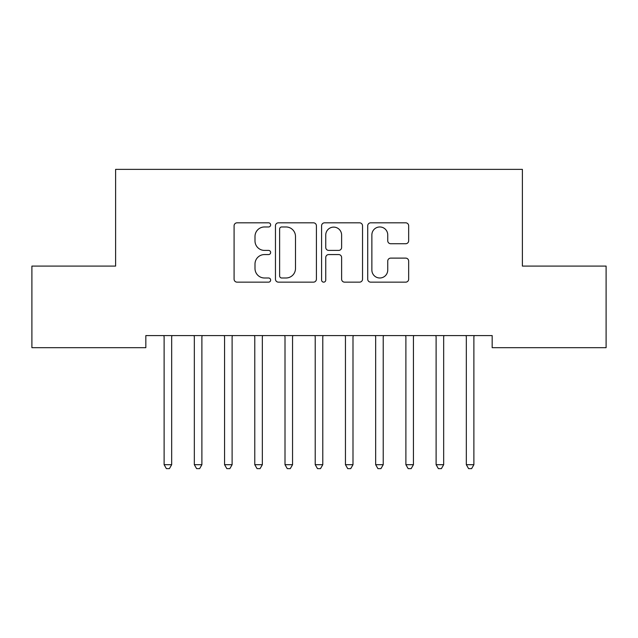 <?xml version="1.0" encoding="UTF-8"?>
<svg xmlns="http://www.w3.org/2000/svg" width="638" height="638" viewBox="0 0 638 638"><rect width="100%" height="100%" fill="white"/><g stroke="black" fill="none" stroke-linecap="round" stroke-linejoin="round"><path stroke-width="0.96" d="M270.648 224.895A2.074 2.074 0 0 0 268.574 222.821L237.057 222.821A2.967 2.967 0 0 0 234.09 225.788L234.09 279.181A2.967 2.967 0 0 0 237.057 282.148L268.574 282.148A2.074 2.074 0 0 0 270.648 280.074A2.074 2.074 0 0 0 268.574 277.993L264.491 277.993A9.49 9.49 0 0 1 255.001 268.502L255.001 264.052A9.49 9.49 0 0 1 264.491 254.562L268.574 254.562A2.074 2.074 0 0 0 270.648 252.481A2.074 2.074 0 0 0 268.574 250.407L264.491 250.407A9.49 9.49 0 0 1 255.001 240.917L255.001 236.467A9.49 9.49 0 0 1 264.491 226.969L268.574 226.969A2.074 2.074 0 0 0 270.648 224.895M405.696 243.732A2.967 2.967 0 0 0 408.663 240.765L408.663 225.788A2.967 2.967 0 0 0 405.696 222.821L370.686 222.821A2.967 2.967 0 0 0 367.719 225.788L367.719 279.181A2.967 2.967 0 0 0 370.686 282.148L405.696 282.148A2.967 2.967 0 0 0 408.663 279.181L408.663 261.086A2.967 2.967 0 0 0 405.696 258.119L390.711 258.119A2.967 2.967 0 0 0 387.744 261.086L387.744 270.057A7.935 7.935 0 0 1 379.809 277.993A7.935 7.935 0 0 1 371.874 270.057L371.874 234.904A7.935 7.935 0 0 1 379.809 226.969A7.935 7.935 0 0 1 387.744 234.904L387.744 240.765A2.967 2.967 0 0 0 390.711 243.732L405.696 243.732M492.169 335.588L145.831 335.588L145.831 347.678L31.9 347.678L31.9 266.086L115.614 266.086L115.614 169.373L522.386 169.373L522.386 266.086L606.1 266.086L606.1 347.678L492.169 347.678L492.169 335.588M316.408 225.788A2.967 2.967 0 0 0 313.441 222.821L278.431 222.821A2.967 2.967 0 0 0 275.464 225.788L275.464 279.181A2.967 2.967 0 0 0 278.431 282.148L313.441 282.148A2.967 2.967 0 0 0 316.408 279.181L316.408 225.788M324.559 222.821L359.569 222.821A2.967 2.967 0 0 1 362.536 225.788L362.536 279.181A2.967 2.967 0 0 1 359.569 282.148L344.584 282.148A2.967 2.967 0 0 1 341.617 279.181L341.617 257.529A2.967 2.967 0 0 0 338.65 254.562L328.714 254.562A2.967 2.967 0 0 0 325.747 257.529L325.747 280.074A2.074 2.074 0 0 1 323.673 282.148A2.074 2.074 0 0 1 321.592 280.074L321.592 225.788A2.967 2.967 0 0 1 324.559 222.821M281.701 226.969A2.074 2.074 0 0 0 279.619 229.05L279.619 275.919A2.074 2.074 0 0 0 281.701 277.993L285.999 277.993A9.49 9.49 0 0 0 295.49 268.502L295.49 236.467A9.49 9.49 0 0 0 285.999 226.969L281.701 226.969M341.617 235.055A7.935 7.935 0 0 0 333.682 227.12A7.935 7.935 0 0 0 325.747 235.055L325.747 247.44A2.967 2.967 0 0 0 328.714 250.407L338.65 250.407A2.967 2.967 0 0 0 341.617 247.44L341.617 235.055M163.902 336.035A3.023 3.023 -179.2 0 1 164.118 337.159A3.023 3.023 179.6 0 0 163.902 336.035L163.719 335.588M172.069 335.588L171.893 336.035A3.023 3.023 179.6 0 0 171.67 337.159L171.67 464.695L164.118 464.695L164.118 337.159M171.67 464.695L169.405 468.627L166.382 468.627L164.118 464.695M194.119 336.035A3.023 3.023 -179.2 0 1 194.335 337.159A3.023 3.023 179.6 0 0 194.119 336.035L193.944 335.588M224.337 336.035A3.023 3.023 -179.2 0 1 224.56 337.159A3.023 3.023 179.6 0 0 224.337 336.035L224.161 335.588M202.294 335.588L202.11 336.035A3.023 3.023 179.6 0 0 201.895 337.159L201.895 464.695L194.335 464.695L194.335 337.159M201.895 464.695L199.63 468.627L196.608 468.627L194.335 464.695M232.511 335.588L232.336 336.035A3.023 3.023 179.6 0 0 232.112 337.159L232.112 464.695L224.56 464.695L224.56 337.159M232.112 464.695L229.847 468.627L226.825 468.627L224.56 464.695M254.562 336.035A3.023 3.023 -179.2 0 1 254.777 337.159A3.023 3.023 179.6 0 0 254.562 336.035L254.387 335.588M284.779 336.035A3.023 3.023 -179.2 0 1 285.003 337.159A3.023 3.023 179.6 0 0 284.779 336.035L284.604 335.588M262.736 335.588L262.553 336.035A3.023 3.023 179.6 0 0 262.338 337.159L262.338 464.695L254.777 464.695L254.777 337.159M262.338 464.695L260.073 468.627L257.05 468.627L254.777 464.695M292.954 335.588L292.778 336.035A3.023 3.023 179.6 0 0 292.555 337.159L292.555 464.695L285.003 464.695L285.003 337.159M292.555 464.695L290.29 468.627L287.267 468.627L285.003 464.695M315.005 336.035A3.023 3.023 -179.2 0 1 315.22 337.159A3.023 3.023 179.6 0 0 315.005 336.035L314.829 335.588M323.171 335.588L322.995 336.035A3.023 3.023 179.6 0 0 322.78 337.159L322.78 464.695L315.22 464.695L315.22 337.159M322.78 464.695L320.507 468.627L317.493 468.627L315.22 464.695M345.222 336.035A3.023 3.023 -179.2 0 1 345.445 337.159A3.023 3.023 179.6 0 0 345.222 336.035L345.046 335.588M353.396 335.588L353.221 336.035A3.023 3.023 179.6 0 0 352.997 337.159L352.997 464.695L345.445 464.695L345.445 337.159M352.997 464.695L350.733 468.627L347.71 468.627L345.445 464.695M375.447 336.035A3.023 3.023 -179.2 0 1 375.662 337.159A3.023 3.023 179.6 0 0 375.447 336.035L375.264 335.588M383.613 335.588L383.438 336.035A3.023 3.023 179.6 0 0 383.223 337.159L383.223 464.695L375.662 464.695L375.662 337.159M383.223 464.695L380.95 468.627L377.927 468.627L375.662 464.695M405.664 336.035A3.023 3.023 -179.2 0 1 405.888 337.159A3.023 3.023 179.6 0 0 405.664 336.035L405.489 335.588M413.839 335.588L413.663 336.035A3.023 3.023 179.6 0 0 413.44 337.159L413.44 464.695L405.888 464.695L405.888 337.159M413.44 464.695L411.175 468.627L408.153 468.627L405.888 464.695M435.89 336.035A3.023 3.023 -179.2 0 1 436.105 337.159A3.023 3.023 179.6 0 0 435.89 336.035L435.706 335.588M444.056 335.588L443.881 336.035A3.023 3.023 179.6 0 0 443.665 337.159L443.665 464.695L436.105 464.695L436.105 337.159M443.665 464.695L441.392 468.627L438.37 468.627L436.105 464.695M466.107 336.035A3.023 3.023 -179.2 0 1 466.33 337.159A3.023 3.023 179.6 0 0 466.107 336.035L465.931 335.588M474.281 335.588L474.098 336.035A3.023 3.023 179.6 0 0 473.882 337.159L473.882 464.695L466.33 464.695L466.33 337.159M473.882 464.695L471.618 468.627L468.595 468.627L466.33 464.695"/></g></svg>
